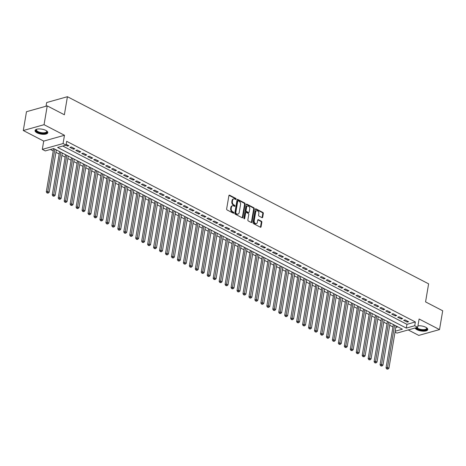 <?xml version="1.0" encoding="UTF-8"?>
<svg xmlns="http://www.w3.org/2000/svg" width="466" height="466" viewBox="0 0 466 466"><rect width="100%" height="100%" fill="white"/><g stroke="black" fill="none" stroke-linecap="round" stroke-linejoin="round"><path stroke-width="0.7" d="M236.145 199.157A0.571 0.402 74.3 0 0 235.825 198.423L229.61 195.207A0.816 0.577 74.3 0 0 228.899 195.638L226.651 208.931A0.816 0.577 74.3 0 0 227.111 209.974L233.326 213.195A0.571 0.402 74.3 0 0 233.501 212.158L232.697 211.745A2.604 1.847 74.3 0 1 231.223 208.413L231.416 207.306A2.604 1.847 74.3 0 1 232.581 205.768A2.604 1.847 74.3 0 1 233.687 205.908L234.491 206.327A0.571 0.402 74.3 0 0 234.666 205.29L233.862 204.877A2.604 1.847 74.3 0 1 232.388 201.545L232.575 200.438A2.604 1.847 74.3 0 1 233.746 198.9A2.604 1.847 74.3 0 1 234.847 199.04L235.65 199.46A0.571 0.402 74.3 0 0 236.145 199.157M235.563 199.413A0.571 0.402 74.3 0 0 235.266 198.58L229.051 195.365A0.816 0.577 74.3 0 0 229.016 195.347M233.239 213.148A0.571 0.402 74.3 0 0 232.942 212.315L232.138 211.902L232.697 211.745M234.398 206.281A0.571 0.402 74.3 0 0 234.101 205.448L233.297 205.034L233.862 204.877M415.101 328.012A6.46 2.516 -170.4 0 0 417.018 329.707A6.46 2.516 -170.4 0 0 423.734 331.18A6.46 2.516 -170.4 0 0 427.765 329.555A6.46 2.516 -170.4 0 0 425.767 327.248A6.46 2.516 -170.4 0 0 417.95 325.845M45.802 130.393A6.46 2.516 -170.4 0 0 39.086 128.919A6.46 2.516 -170.4 0 0 35.055 130.544A6.46 2.516 -170.4 0 0 37.053 132.851A6.46 2.516 -170.4 0 0 43.763 134.325A6.46 2.516 -170.4 0 0 47.794 132.699A6.46 2.516 -170.4 0 0 45.802 130.393M261.991 217.645A0.816 0.577 74.3 0 0 262.702 217.208L263.331 213.48A0.816 0.577 74.3 0 0 262.871 212.438L255.968 208.861A0.816 0.577 74.3 0 0 255.257 209.298L253.009 222.585A0.816 0.577 74.3 0 0 253.469 223.628L260.372 227.204A0.816 0.577 74.3 0 0 261.082 226.767L261.845 222.265A0.816 0.577 74.3 0 0 261.385 221.222L258.426 219.696A0.816 0.577 74.3 0 0 257.721 220.127L257.343 222.364A2.173 1.544 74.3 0 1 256.364 223.645A2.173 1.544 74.3 0 1 254.745 222.911A2.173 1.544 74.3 0 1 254.209 220.738L255.688 211.989A2.173 1.544 74.3 0 1 256.667 210.708A2.173 1.544 74.3 0 1 258.292 211.442A2.173 1.544 74.3 0 1 258.822 213.614L258.572 215.071A0.816 0.577 74.3 0 0 259.032 216.113L261.991 217.645M62.759 146.015L406.946 324.336L415.363 321.971L414.723 325.734L417.705 327.278L396.95 333.103L395.034 332.112M47.235 105.887L44.054 124.696L23.3 130.521L26.48 111.712L47.235 105.887L64.372 114.764L67.424 96.707L428.615 283.841L425.563 301.892L442.7 310.775L439.52 329.578L419.103 319.006L417.705 327.278M23.3 130.521L43.717 141.099L64.471 135.268L44.054 124.696M64.471 135.268L63.067 143.545L66.05 145.089L57.633 147.454L406.311 328.099L414.723 325.734M415.363 321.971L66.685 141.326L66.05 145.089M245.133 204.05A0.816 0.577 74.3 0 0 244.673 203.007L237.771 199.431A0.816 0.577 74.3 0 0 237.06 199.867L234.812 213.16A0.816 0.577 74.3 0 0 235.272 214.203L242.174 217.779A0.816 0.577 74.3 0 0 242.885 217.342L245.133 204.05L244.574 204.207A0.816 0.577 74.3 0 0 244.114 203.17L237.211 199.594A0.816 0.577 74.3 0 0 237.177 199.576M246.869 204.149L253.772 207.725A0.816 0.577 74.3 0 1 254.232 208.762L251.984 222.055A0.816 0.577 74.3 0 1 251.273 222.492L248.32 220.96A0.816 0.577 74.3 0 1 247.86 219.917L248.774 214.529A0.816 0.577 74.3 0 0 248.314 213.486L246.351 212.473A0.816 0.577 74.3 0 0 245.64 212.91L244.691 218.519A0.571 0.402 74.3 0 1 243.875 218.094L246.159 204.58A0.816 0.577 74.3 0 1 246.869 204.149L246.31 204.306L253.213 207.883L253.772 207.725M408.216 329.94L418.765 335.404L439.52 329.578M65.7 145.188L67.477 146.108L68.875 145.712L66.178 144.314M74.84 148.8L71.263 146.947L69.859 147.343L73.436 149.196L74.84 148.8M80.799 151.887L77.222 150.035L75.818 150.431L79.395 152.283L80.799 151.887M86.758 154.974L83.181 153.122L81.777 153.518L85.354 155.37L86.758 154.974M92.717 158.061L89.14 156.209L87.742 156.605L91.319 158.457L92.717 158.061M98.681 161.154L95.105 159.296L93.701 159.692L97.278 161.545L98.681 161.154M104.64 164.242L101.064 162.389L99.66 162.78L103.236 164.632L104.64 164.242M110.599 167.329L107.023 165.477L105.619 165.867L109.195 167.719L110.599 167.329M116.558 170.416L112.982 168.564L111.584 168.954L115.154 170.806L116.558 170.416M122.517 173.503L118.941 171.651L117.543 172.047L121.119 173.9L122.517 173.503M128.482 176.591L124.905 174.738L123.502 175.134L127.078 176.987L128.482 176.591M134.441 179.678L130.864 177.826L129.461 178.222L133.037 180.074L134.441 179.678M140.4 182.765L136.823 180.913L135.42 181.309L138.996 183.161L140.4 182.765M146.359 185.858L142.782 184L141.384 184.396L144.961 186.249L146.359 185.858M152.324 188.946L148.747 187.093L147.343 187.483L150.92 189.336L152.324 188.946M158.283 192.033L154.706 190.18L153.302 190.571L156.879 192.423L158.283 192.033M164.242 195.12L160.665 193.268L159.261 193.658L162.838 195.51L164.242 195.12M170.201 198.207L166.624 196.355L165.22 196.751L168.797 198.603L170.201 198.207M176.16 201.295L172.583 199.442L171.185 199.838L174.762 201.691L176.16 201.295M182.124 204.382L178.548 202.529L177.144 202.926L180.721 204.778L182.124 204.382M188.083 207.469L184.507 205.617L183.103 206.013L186.68 207.865L188.083 207.469M194.042 210.556L190.466 208.704L189.062 209.1L192.639 210.952L194.042 210.556M200.001 213.649L196.425 211.797L195.027 212.187L198.603 214.04L200.001 213.649M205.966 216.737L202.39 214.884L200.986 215.275L204.562 217.127L205.966 216.737M211.925 219.824L208.349 217.971L206.945 218.362L210.521 220.214L211.925 219.824M217.884 222.911L214.308 221.059L212.904 221.449L216.48 223.307L217.884 222.911M223.843 225.998L220.267 224.146L218.863 224.542L222.439 226.394L223.843 225.998M229.802 229.086L226.226 227.233L224.828 227.629L228.404 229.482L229.802 229.086M235.767 232.173L232.19 230.32L230.786 230.717L234.363 232.569L235.767 232.173M241.726 235.26L238.149 233.408L236.745 233.804L240.322 235.656L241.726 235.26M247.685 238.353L244.108 236.501L242.704 236.891L246.281 238.743L247.685 238.353M253.644 241.44L250.067 239.588L248.669 239.978L252.246 241.831L253.644 241.44M259.609 244.528L256.032 242.675L254.628 243.066L258.205 244.918L259.609 244.528M265.568 247.615L261.991 245.763L260.587 246.153L264.164 248.011L265.568 247.615M271.527 250.702L267.95 248.85L266.546 249.246L270.123 251.098L271.527 250.702M277.486 253.789L273.909 251.937L272.505 252.333L276.082 254.186L277.486 253.789M283.445 256.877L279.868 255.024L278.47 255.42L282.046 257.273L283.445 256.877M289.409 259.964L285.833 258.112L284.429 258.508L288.005 260.36L289.409 259.964M295.368 263.057L291.792 261.205L290.388 261.595L293.964 263.447L295.368 263.057M301.327 266.144L297.751 264.292L296.347 264.682L299.923 266.535L301.327 266.144M307.286 269.231L303.71 267.379L302.312 267.769L305.888 269.622L307.286 269.231M313.251 272.319L309.674 270.466L308.271 270.857L311.847 272.715L313.251 272.319M319.21 275.406L315.633 273.554L314.23 273.95L317.806 275.802L319.21 275.406M325.169 278.493L321.592 276.641L320.189 277.037L323.765 278.889L325.169 278.493M331.128 281.58L327.551 279.728L326.148 280.124L329.724 281.977L331.128 281.58M337.087 284.668L333.51 282.815L332.112 283.212L335.689 285.064L337.087 284.668M343.052 287.761L339.475 285.903L338.071 286.299L341.648 288.151L343.052 287.761M349.011 290.848L345.434 288.996L344.03 289.386L347.607 291.238L349.011 290.848M354.97 293.935L351.393 292.083L349.989 292.473L353.566 294.326L354.97 293.935M360.929 297.023L357.352 295.17L355.954 295.56L359.531 297.413L360.929 297.023M366.893 300.11L363.317 298.257L361.913 298.654L365.49 300.506L366.893 300.11M372.852 303.197L369.276 301.345L367.872 301.741L371.449 303.593L372.852 303.197M378.811 306.284L375.235 304.432L373.831 304.828L377.408 306.68L378.811 306.284M384.77 309.372L381.194 307.519L379.79 307.915L383.367 309.768L384.77 309.372M390.729 312.465L387.153 310.606L385.755 311.003L389.331 312.855L390.729 312.465M396.694 315.552L393.118 313.7L391.714 314.09L395.29 315.942L396.694 315.552M402.653 318.639L399.077 316.787L397.673 317.177L401.249 319.029L402.653 318.639M403.632 320.264L407.208 322.117L408.612 321.726L405.036 319.874L403.632 320.264M50.415 149.475L53.217 150.932M55.937 152.335L59.176 154.019M61.896 155.423L65.135 157.106M67.855 158.516L71.1 160.193M73.814 161.603L77.059 163.281M79.779 164.69L83.018 166.368M85.738 167.777L88.977 169.455M91.697 170.865L94.942 172.542M97.656 173.952L100.901 175.635M103.615 177.039L106.86 178.723M109.58 180.126L112.819 181.81M115.539 183.22L118.778 184.897M121.498 186.307L124.742 187.984M127.457 189.394L130.701 191.072M133.422 192.481L136.66 194.159M139.381 195.569L142.619 197.246M145.34 198.656L148.584 200.339M151.299 201.743L154.543 203.426M157.258 204.83L160.502 206.514M163.222 207.923L166.461 209.601M169.181 211.011L172.42 212.688M175.14 214.098L178.385 215.775M181.099 217.185L184.344 218.863M187.064 220.272L190.303 221.95M193.023 223.36L196.262 225.043M198.982 226.447L202.227 228.13M204.941 229.534L208.185 231.218M210.9 232.627L214.144 234.305M216.865 235.714L220.103 237.392M222.824 238.802L226.062 240.479M228.783 241.889L232.027 243.567M234.742 244.976L237.986 246.654M240.706 248.063L243.945 249.747M246.665 251.151L249.904 252.834M252.624 254.238L255.869 255.921M258.583 257.331L261.828 259.009M264.542 260.418L267.787 262.096M270.507 263.506L273.746 265.183M276.466 266.593L279.705 268.27M282.425 269.68L285.67 271.358M288.384 272.767L291.629 274.445M294.349 275.855L297.588 277.538M300.308 278.942L303.547 280.625M306.267 282.029L309.511 283.712M312.226 285.122L315.47 286.8M318.185 288.209L321.429 289.887M324.15 291.297L327.388 292.974M330.109 294.384L333.347 296.061M336.068 297.471L339.312 299.149M342.027 300.558L345.271 302.242M347.991 303.646L351.23 305.329M353.95 306.733L357.189 308.416M359.909 309.826L363.154 311.504M365.868 312.913L369.113 314.591M371.827 316L375.072 317.678M377.792 319.088L381.031 320.765M383.751 322.175L386.99 323.853M389.71 325.262L392.955 326.946M395.82 327.458L397.9 326.876M67.424 96.707L46.67 102.537L46.047 106.219M395.185 331.221L402.385 329.2L53.707 148.555L45.295 150.914L42.313 149.37L63.067 143.545M43.717 141.099L42.313 149.37M406.946 324.336L406.311 328.099M67.477 146.108L67.652 145.077M73.436 149.196L73.611 148.165M79.395 152.283L79.57 151.252M85.354 155.37L85.528 154.339M91.319 158.457L91.487 157.426M97.278 161.545L97.452 160.514M103.236 164.632L103.411 163.601M109.195 167.719L109.37 166.694M115.154 170.806L115.329 169.781M121.119 173.9L121.294 172.869M127.078 176.987L127.253 175.956M133.037 180.074L133.212 179.043M138.996 183.161L139.171 182.13M144.961 186.249L145.13 185.218M150.92 189.336L151.095 188.305M156.879 192.423L157.054 191.398M162.838 195.51L163.013 194.485M168.797 198.603L168.972 197.572M174.762 201.691L174.936 200.66M180.721 204.778L180.895 203.747M186.68 207.865L186.854 206.834M192.639 210.952L192.813 209.921M198.603 214.04L198.772 213.009M204.562 217.127L204.737 216.102M210.521 220.214L210.696 219.189M216.48 223.307L216.655 222.276M222.439 226.394L222.614 225.363M228.404 229.482L228.579 228.451M234.363 232.569L234.538 231.538M240.322 235.656L240.497 234.625M246.281 238.743L246.456 237.712M252.246 241.831L252.415 240.8M258.205 244.918L258.38 243.893M264.164 248.011L264.339 246.98M270.123 251.098L270.297 250.067M276.082 254.186L276.256 253.155M282.046 257.273L282.221 256.242M288.005 260.36L288.18 259.329M293.964 263.447L294.139 262.416M299.923 266.535L300.098 265.504M305.888 269.622L306.057 268.597M311.847 272.715L312.022 271.684M317.806 275.802L317.981 274.771M323.765 278.889L323.94 277.858M329.724 281.977L329.899 280.946M335.689 285.064L335.864 284.033M341.648 288.151L341.823 287.12M347.607 291.238L347.782 290.207M353.566 294.326L353.741 293.3M359.531 297.413L359.7 296.388M365.49 300.506L365.664 299.475M371.449 303.593L371.623 302.562M377.408 306.68L377.582 305.649M383.367 309.768L383.541 308.737M389.331 312.855L389.506 311.824M395.29 315.942L395.465 314.911M401.249 319.029L401.424 318.004M407.208 322.117L407.383 321.091M233.746 198.9L233.181 199.058A2.604 1.847 74.3 0 0 232.016 200.596L232.575 200.438M233.297 205.034A2.604 1.847 74.3 0 1 231.829 201.702L232.016 200.596M232.581 205.768L232.021 205.925A2.604 1.847 74.3 0 0 230.851 207.463L231.416 207.306M232.138 211.902A2.604 1.847 74.3 0 1 230.664 208.57L230.851 207.463M242.209 217.797A0.816 0.577 74.3 0 0 242.326 217.5L244.574 204.207M238.243 200.799A0.571 0.402 74.3 0 0 237.742 201.108L235.767 212.77A0.571 0.402 74.3 0 0 236.093 213.504L236.938 213.941A2.604 1.847 74.3 0 0 238.044 214.08A2.604 1.847 74.3 0 0 239.209 212.548L240.561 204.574A2.604 1.847 74.3 0 0 239.087 201.242L238.243 200.799M237.677 200.957A0.571 0.402 74.3 0 0 237.182 201.265L237.742 201.108M238.044 214.08L237.479 214.238A2.604 1.847 74.3 0 1 236.379 214.098L235.528 213.661A0.571 0.402 74.3 0 1 235.208 212.933L237.182 201.265M251.308 222.509A0.816 0.577 74.3 0 0 251.424 222.212L253.673 208.919A0.816 0.577 74.3 0 0 253.213 207.883M246.007 212.426L245.448 212.583A0.816 0.577 74.3 0 0 245.081 213.067L244.132 218.676L244.691 218.519M249.718 208.937A2.173 1.544 74.3 0 0 249.188 206.764A2.173 1.544 74.3 0 0 247.562 206.03A2.173 1.544 74.3 0 0 246.59 207.312L246.065 210.399A0.816 0.577 74.3 0 0 246.526 211.436L248.489 212.455A0.816 0.577 74.3 0 0 249.194 212.018L249.718 208.937M247.562 206.03L247.003 206.188A2.173 1.544 74.3 0 0 246.025 207.469L246.59 207.312M248.832 212.496L248.267 212.653A0.816 0.577 74.3 0 1 247.924 212.613L245.966 211.593A0.816 0.577 74.3 0 1 245.506 210.556L246.025 207.469M256.667 210.708L256.108 210.865A2.173 1.544 74.3 0 0 255.129 212.147L255.688 211.989M256.364 223.645L255.805 223.802A2.173 1.544 74.3 0 1 254.18 223.068A2.173 1.544 74.3 0 1 253.65 220.896L255.129 212.147M260.407 227.222A0.816 0.577 74.3 0 0 260.523 226.925L261.28 222.422A0.816 0.577 74.3 0 0 260.82 221.379L257.867 219.853A0.816 0.577 74.3 0 0 257.832 219.835M262.026 217.657A0.816 0.577 74.3 0 0 262.137 217.366L262.772 213.638A0.816 0.577 74.3 0 0 262.311 212.595L255.403 209.018A0.816 0.577 74.3 0 0 255.374 209.001M53.613 148.578L46.291 191.875L47.695 191.485L49.186 192.254L56.345 149.918M54.854 149.149L47.555 192.813L46.996 192.971L48.149 193.122L47.555 192.813M49.186 192.254L48.149 193.122M46.996 192.971L46.291 191.875M46.594 130.864A5.592 2.179 9.6 0 1 46.676 130.958A5.592 2.179 9.6 0 1 44.614 133.288A5.592 2.179 9.6 0 1 37.74 132.082A5.592 2.179 9.6 0 1 36.686 129.268A5.592 2.179 9.6 0 1 36.791 129.21M36.861 129.187A5.178 2.015 -170.4 0 0 36.488 129.781A5.178 2.015 -170.4 0 0 38.084 131.628A5.178 2.015 -170.4 0 0 43.466 132.81A5.178 2.015 -170.4 0 0 46.693 131.505A5.178 2.015 -170.4 0 0 46.536 130.824M35.189 130.189A6.419 2.499 -170.4 0 0 37.181 132.239A6.419 2.499 -170.4 0 0 43.565 133.707A6.419 2.499 -170.4 0 0 47.788 132.321M426.565 327.726A5.592 2.179 9.6 0 1 426.646 327.814A5.592 2.179 9.6 0 1 426.873 329.153A5.592 2.179 9.6 0 1 421.608 330.097A5.592 2.179 9.6 0 1 416.173 327.709M416.773 327.54A5.178 2.015 -170.4 0 0 421.893 329.584A5.178 2.015 -170.4 0 0 426.536 328.681A5.178 2.015 -170.4 0 0 426.664 328.367A5.178 2.015 -170.4 0 0 426.501 327.685M415.532 327.889A6.419 2.499 -170.4 0 0 421.864 330.452A6.419 2.499 -170.4 0 0 427.672 329.34A6.419 2.499 -170.4 0 0 427.753 329.177M59.584 151.601L52.25 194.963L53.654 194.572L55.145 195.341L62.304 153.005M60.813 152.236L53.514 195.901L52.955 196.058L54.108 196.209L53.514 195.901M55.145 195.341L54.108 196.209M52.955 196.058L52.25 194.963M65.549 154.689L58.215 198.05L59.613 197.66L61.104 198.429L68.263 156.093M66.778 155.324L59.473 198.988L58.914 199.145L60.073 199.297L59.473 198.988M61.104 198.429L60.073 199.297M58.914 199.145L58.215 198.05M71.508 157.776L64.174 201.143L65.572 200.747L67.063 201.522L74.228 159.186M72.737 158.411L65.438 202.075L64.873 202.232L66.032 202.384L65.438 202.075M67.063 201.522L66.032 202.384M64.873 202.232L64.174 201.143M77.467 160.863L70.133 204.23L71.537 203.834L73.028 204.609L80.187 162.273M78.696 161.498L71.397 205.162L70.838 205.32L71.991 205.471L71.397 205.162M73.028 204.609L71.991 205.471M70.838 205.32L70.133 204.23M83.426 163.95L76.092 207.318L77.496 206.921L78.987 207.696L86.146 165.36M84.655 164.585L77.356 208.25L76.797 208.407L77.95 208.558L77.356 208.25M78.987 207.696L77.95 208.558M76.797 208.407L76.092 207.318M89.39 167.038L82.051 210.405L83.455 210.009L84.946 210.783L92.105 168.447M90.614 167.673L83.315 211.337L82.756 211.494L83.915 211.646L83.315 211.337M84.946 210.783L83.915 211.646M82.756 211.494L82.051 210.405M95.349 170.125L88.016 213.492L89.414 213.102L90.905 213.871L98.064 171.535M96.579 170.766L89.274 214.424L88.715 214.581L89.874 214.733L89.274 214.424M90.905 213.871L89.874 214.733M88.715 214.581L88.016 213.492M101.308 173.212L93.975 216.579L95.379 216.189L96.864 216.958L104.029 174.622M102.537 173.853L95.239 217.517L94.674 217.674L95.833 217.826L95.239 217.517M96.864 216.958L95.833 217.826M94.674 217.674L93.975 216.579M107.267 176.305L99.934 219.667L101.338 219.276L102.829 220.045L109.988 177.709M108.496 176.94L101.198 220.604L100.639 220.762L101.792 220.913L101.198 220.604M102.829 220.045L101.792 220.913M100.639 220.762L99.934 219.667M113.226 179.393L105.893 222.754L107.296 222.364L108.788 223.132L115.947 180.796M114.455 180.027L107.157 223.692L106.597 223.849L107.751 224L107.157 223.692M108.788 223.132L107.751 224M106.597 223.849L105.893 222.754M119.191 182.48L111.857 225.847L113.255 225.451L114.747 226.226L121.906 183.889M120.42 183.115L113.116 226.779L112.556 226.936L113.716 227.088L113.116 226.779M114.747 226.226L113.716 227.088M112.556 226.936L111.857 225.847M125.15 185.567L117.816 228.934L119.214 228.538L120.706 229.313L127.87 186.977M126.379 186.202L119.08 229.866L118.515 230.023L119.675 230.175L119.08 229.866M120.706 229.313L119.675 230.175M118.515 230.023L117.816 228.934M131.109 188.654L123.775 232.021L125.179 231.625L126.67 232.4L133.829 190.064M132.338 189.289L125.039 232.953L124.48 233.111L125.634 233.262L125.039 232.953M126.67 232.4L125.634 233.262M124.48 233.111L123.775 232.021M137.068 191.742L129.734 235.109L131.138 234.713L132.629 235.487L139.788 193.151M138.297 192.376L130.998 236.041L130.439 236.198L131.593 236.349L130.998 236.041M132.629 235.487L131.593 236.349M130.439 236.198L129.734 235.109M143.033 194.829L135.693 238.196L137.097 237.8L138.588 238.575L145.747 196.238M144.256 195.47L136.957 239.128L136.398 239.285L137.557 239.437L136.957 239.128M138.588 238.575L137.557 239.437M136.398 239.285L135.693 238.196M148.992 197.916L141.658 241.283L143.056 240.893L144.547 241.662L151.706 199.326M150.221 198.557L142.916 242.221L142.357 242.378L143.516 242.53L142.916 242.221M144.547 241.662L143.516 242.53M142.357 242.378L141.658 241.283M154.951 201.009L147.617 244.37L149.021 243.98L150.506 244.749L157.671 202.413M156.18 201.644L148.881 245.308L148.316 245.465L149.475 245.617L148.881 245.308M150.506 244.749L149.475 245.617M148.316 245.465L147.617 244.37M160.91 204.096L153.576 247.458L154.98 247.067L156.471 247.836L163.63 205.5M162.139 204.731L154.84 248.395L154.281 248.553L155.434 248.704L154.84 248.395M156.471 247.836L155.434 248.704M154.281 248.553L153.576 247.458M166.869 207.184L159.535 250.551L160.939 250.155L162.43 250.929L169.589 208.593M168.098 207.819L160.799 251.483L160.24 251.64L161.393 251.791L160.799 251.483M162.43 250.929L161.393 251.791M160.24 251.64L159.535 250.551M172.834 210.271L165.5 253.638L166.898 253.242L168.389 254.017L175.548 211.68M174.063 210.906L166.758 254.57L166.199 254.727L167.358 254.879L166.758 254.57M168.389 254.017L167.358 254.879M166.199 254.727L165.5 253.638M178.793 213.358L171.459 256.725L172.857 256.329L174.348 257.104L181.513 214.768M180.022 213.993L172.723 257.657L172.158 257.815L173.317 257.966L172.723 257.657M174.348 257.104L173.317 257.966M172.158 257.815L171.459 256.725M184.752 216.445L177.418 259.812L178.822 259.416L180.313 260.191L187.472 217.855M185.981 217.08L178.682 260.744L178.123 260.902L179.276 261.053L178.682 260.744M180.313 260.191L179.276 261.053M178.123 260.902L177.418 259.812M190.71 219.533L183.377 262.9L184.781 262.504L186.272 263.278L193.431 220.942M191.94 220.173L184.641 263.832L184.082 263.989L185.235 264.14L184.641 263.832M186.272 263.278L185.235 264.14M184.082 263.989L183.377 262.9M196.675 222.62L189.336 265.987L190.74 265.597L192.231 266.366L199.39 224.03M197.899 223.261L190.6 266.925L190.041 267.082L191.2 267.234L190.6 266.925M192.231 266.366L191.2 267.234M190.041 267.082L189.336 265.987M202.634 225.713L195.301 269.074L196.699 268.684L198.19 269.453L205.349 227.117M203.863 226.348L196.559 270.012L196 270.169L197.159 270.321L196.559 270.012M198.19 269.453L197.159 270.321M196 270.169L195.301 269.074M208.593 228.8L201.26 272.161L202.663 271.771L204.149 272.54L211.314 230.204M209.822 229.435L202.524 273.099L201.959 273.257L203.118 273.408L202.524 273.099M204.149 272.54L203.118 273.408M201.959 273.257L201.26 272.161M214.552 231.887L207.219 275.255L208.622 274.858L210.114 275.627L217.273 233.297M215.781 232.522L208.483 276.187L207.923 276.344L209.077 276.495L208.483 276.187M210.114 275.627L209.077 276.495M207.923 276.344L207.219 275.255M220.511 234.975L213.178 278.342L214.581 277.946L216.073 278.72L223.231 236.384M221.74 235.61L214.442 279.274L213.882 279.431L215.036 279.583L214.442 279.274M216.073 278.72L215.036 279.583M213.882 279.431L213.178 278.342M226.476 238.062L219.142 281.429L220.54 281.033L222.032 281.808L229.19 239.472M227.705 238.697L220.401 282.361L219.841 282.518L221 282.67L220.401 282.361M222.032 281.808L221 282.67M219.841 282.518L219.142 281.429M232.435 241.149L225.101 284.516L226.499 284.12L227.99 284.895L235.155 242.559M233.664 241.784L226.365 285.448L225.8 285.606L226.959 285.757L226.365 285.448M227.99 284.895L226.959 285.757M225.8 285.606L225.101 284.516M238.394 244.236L231.06 287.604L232.464 287.207L233.955 287.982L241.114 245.646M239.623 244.871L232.324 288.536L231.765 288.693L232.918 288.844L232.324 288.536M233.955 287.982L232.918 288.844M231.765 288.693L231.06 287.604M244.353 247.324L237.019 290.691L238.423 290.301L239.914 291.069L247.073 248.733M245.582 247.964L238.283 291.623L237.724 291.786L238.877 291.937L238.283 291.623M239.914 291.069L238.877 291.937M237.724 291.786L237.019 290.691M250.318 250.411L242.978 293.778L244.382 293.388L245.873 294.157L253.032 251.821M251.541 251.052L244.242 294.716L243.683 294.873L244.842 295.025L244.242 294.716M245.873 294.157L244.842 295.025M243.683 294.873L242.978 293.778M256.277 253.504L248.943 296.865L250.341 296.475L251.832 297.244L258.991 254.908M257.506 254.139L250.201 297.803L249.642 297.96L250.801 298.112L250.201 297.803M251.832 297.244L250.801 298.112M249.642 297.96L248.943 296.865M262.236 256.591L254.902 299.958L256.306 299.562L257.791 300.331L264.956 258.001M263.465 257.226L256.166 300.89L255.601 301.048L256.76 301.199L256.166 300.89M257.791 300.331L256.76 301.199M255.601 301.048L254.902 299.958M268.195 259.679L260.861 303.046L262.265 302.65L263.756 303.424L270.915 261.088M269.424 260.313L262.125 303.978L261.566 304.135L262.719 304.286L262.125 303.978M263.756 303.424L262.719 304.286M261.566 304.135L260.861 303.046M274.154 262.766L266.82 306.133L268.224 305.737L269.715 306.512L276.874 264.175M275.383 263.401L268.084 307.065L267.525 307.222L268.678 307.374L268.084 307.065M269.715 306.512L268.678 307.374M267.525 307.222L266.82 306.133M280.118 265.853L272.785 309.22L274.183 308.824L275.674 309.599L282.833 267.263M281.348 266.488L274.043 310.152L273.484 310.309L274.643 310.461L274.043 310.152M275.674 309.599L274.643 310.461M273.484 310.309L272.785 309.22M286.077 268.94L278.744 312.307L280.142 311.911L281.633 312.686L288.798 270.35M287.306 269.575L280.008 313.239L279.443 313.397L280.602 313.548L280.008 313.239M281.633 312.686L280.602 313.548M279.443 313.397L278.744 312.307M292.036 272.028L284.703 315.395L286.107 315.004L287.598 315.773L294.757 273.437M293.265 272.668L285.967 316.327L285.408 316.484L286.561 316.635L285.967 316.327M287.598 315.773L286.561 316.635M285.408 316.484L284.703 315.395M297.995 275.115L290.662 318.482L292.065 318.092L293.557 318.861L300.716 276.524M299.224 275.755L291.926 319.42L291.367 319.577L292.52 319.728L291.926 319.42M293.557 318.861L292.52 319.728M291.367 319.577L290.662 318.482M303.96 278.208L296.621 321.569L298.024 321.179L299.516 321.948L306.675 279.612M305.183 278.843L297.885 322.507L297.325 322.664L298.485 322.816L297.885 322.507M299.516 321.948L298.485 322.816M297.325 322.664L296.621 321.569M309.919 281.295L302.585 324.656L303.983 324.266L305.475 325.035L312.634 282.699M311.148 281.93L303.844 325.594L303.284 325.751L304.444 325.903L303.844 325.594M305.475 325.035L304.444 325.903M303.284 325.751L302.585 324.656M315.878 284.382L308.544 327.749L309.948 327.353L311.434 328.128L318.598 285.792M317.107 285.017L309.808 328.681L309.243 328.839L310.403 328.99L309.808 328.681M311.434 328.128L310.403 328.99M309.243 328.839L308.544 327.749M321.837 287.47L314.503 330.837L315.907 330.441L317.398 331.215L324.557 288.879M323.066 288.105L315.767 331.769L315.208 331.926L316.362 332.077L315.767 331.769M317.398 331.215L316.362 332.077M315.208 331.926L314.503 330.837M327.796 290.557L320.462 333.924L321.866 333.528L323.357 334.303L330.516 291.966M329.025 291.192L321.726 334.856L321.167 335.013L322.321 335.165L321.726 334.856M323.357 334.303L322.321 335.165M321.167 335.013L320.462 333.924M333.761 293.644L326.421 337.011L327.825 336.615L329.316 337.39L336.475 295.054M334.99 294.279L327.685 337.943L327.126 338.1L328.285 338.252L327.685 337.943M329.316 337.39L328.285 338.252M327.126 338.1L326.421 337.011M339.72 296.731L332.386 340.098L333.784 339.708L335.275 340.477L342.44 298.141M340.949 297.372L333.65 341.03L333.085 341.188L334.244 341.339L333.65 341.03M335.275 340.477L334.244 341.339M333.085 341.188L332.386 340.098M345.679 299.819L338.345 343.186L339.749 342.795L341.234 343.564L348.399 301.228M346.908 300.459L339.609 344.124L339.05 344.281L340.203 344.432L339.609 344.124M341.234 343.564L340.203 344.432M339.05 344.281L338.345 343.186M351.638 302.912L344.304 346.273L345.708 345.883L347.199 346.652L354.358 304.315M352.867 303.547L345.568 347.211L345.009 347.368L346.162 347.52L345.568 347.211M347.199 346.652L346.162 347.52M345.009 347.368L344.304 346.273M357.603 305.999L350.263 349.36L351.667 348.97L353.158 349.739L360.317 307.403M358.826 306.634L351.527 350.298L350.968 350.455L352.127 350.607L351.527 350.298M353.158 349.739L352.127 350.607M350.968 350.455L350.263 349.36M363.562 309.086L356.228 352.453L357.626 352.057L359.117 352.832L366.276 310.496M364.791 309.721L357.486 353.385L356.927 353.543L358.086 353.694L357.486 353.385M359.117 352.832L358.086 353.694M356.927 353.543L356.228 352.453M369.521 312.173L362.187 355.541L363.591 355.144L365.076 355.919L372.241 313.583M370.75 312.808L363.451 356.473L362.886 356.63L364.045 356.781L363.451 356.473M365.076 355.919L364.045 356.781M362.886 356.63L362.187 355.541M375.48 315.261L368.146 358.628L369.55 358.232L371.041 359.006L378.2 316.67M376.709 315.896L369.41 359.56L368.851 359.717L370.004 359.868L369.41 359.56M371.041 359.006L370.004 359.868M368.851 359.717L368.146 358.628M381.438 318.348L374.105 361.715L375.509 361.319L377 362.094L384.159 319.758M382.668 318.983L375.369 362.647L374.81 362.804L375.963 362.956L375.369 362.647M377 362.094L375.963 362.956M374.81 362.804L374.105 361.715M387.403 321.435L380.064 364.802L381.468 364.406L382.959 365.181L390.118 322.845M388.632 322.076L381.328 365.734L380.769 365.892L381.928 366.043L381.328 365.734M382.959 365.181L381.928 366.043M380.769 365.892L380.064 364.802M393.362 324.522L386.029 367.89L387.427 367.499L388.918 368.268L396.083 325.932M394.591 325.163L387.293 368.827L386.728 368.985L387.887 369.136L387.293 368.827M388.918 368.268L387.887 369.136M386.728 368.985L386.029 367.89M235.266 198.58L235.825 198.423M232.942 212.315L233.501 212.158M234.101 205.448L234.666 205.29M231.829 201.702L232.388 201.545M230.664 208.57L231.223 208.413M229.051 195.365L229.61 195.207M242.326 217.5L242.885 217.342M237.211 199.594L237.771 199.431M244.114 203.17L244.673 203.007M235.208 212.933L235.767 212.77M235.528 213.661L236.093 213.504M236.379 214.098L236.938 213.941M253.673 208.919L254.232 208.762M251.424 222.212L251.984 222.055M245.081 213.067L245.64 212.91M245.506 210.556L246.065 210.399M245.966 211.593L246.526 211.436M247.924 212.613L248.489 212.455M253.65 220.896L254.209 220.738M257.867 219.853L258.426 219.696M260.82 221.379L261.385 221.222M261.28 222.422L261.845 222.265M260.523 226.925L261.082 226.767M255.403 209.018L255.968 208.861M262.311 212.595L262.871 212.438M262.772 213.638L263.331 213.48M262.137 217.366L262.702 217.208M237.439 200.928L237.998 200.77"/></g></svg>
